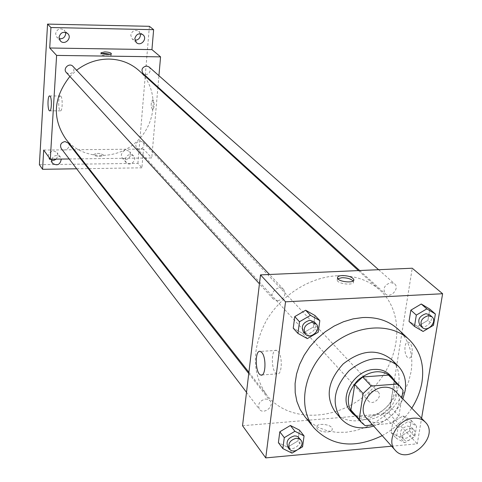 <?xml version="1.0" encoding="UTF-8"?>
<svg xmlns="http://www.w3.org/2000/svg" width="482" height="482" viewBox="0 0 482 482"><rect width="100%" height="100%" fill="white"/><g stroke="black" fill="none" stroke-linecap="round" stroke-linejoin="round"><path stroke-width="0.36" stroke-dasharray="2.41 1.81" d="M395.397 391.191C410.116 405.187 379.352 433.764 366.483 418.051M372.67 424.979L390.974 423.395L398.909 416.032L401.855 397.879M398.909 416.032L390.227 406.784L394.276 381.419L403.066 390.414M391.39 377.418L394.276 381.419M390.227 406.784L382.389 414.056L390.974 423.395M353.041 413.044L356.801 416.201L382.389 414.056M356.047 416.448C369.381 426.052 394.366 412.002 396.572 393.806C397.319 388.926 396.656 384.552 394.565 380.666M389.661 374.767C393.8 379.195 395.385 384.793 394.409 391.565C392.071 411.983 361.94 425.57 350.522 411.128M356.801 416.201L365.127 425.636M373.64 426.07C387.311 421.25 397.054 412.206 402.862 398.921M335.183 411.911C351.607 433.113 395.258 413.677 398.674 384.112C400.108 374.183 397.74 365.989 391.577 359.524M382.19 435.638C394.366 428.968 404.229 419.804 411.779 408.152M398.379 329.489C409.375 340.485 413.616 354.553 411.104 371.682L408.664 381.485L404.633 391.077L399.132 400.193L392.312 408.573L384.383 415.984L375.556 422.214L366.079 427.088L356.228 430.468L346.269 432.24L336.49 432.348L327.182 430.775L318.614 427.546L311.047 422.744L304.726 416.484M399.506 437.053L409.555 430.98L411.309 420.449L402.958 415.942L392.836 422.045L391.131 432.625L399.506 437.053L409.555 430.98L411.309 420.449L402.958 415.942L392.836 422.045L391.131 432.625L399.506 437.053L404.699 442.735L414.815 436.614L416.593 426.016L408.206 421.503L398.012 427.654L396.282 438.295L404.699 442.735M292.008 453.134L287.501 447.2L278.397 442.669L287.501 447.2L297.984 440.922L299.449 430.095L297.984 440.922L302.563 446.802M391.631 446.205L417.273 443.826L421.581 418.304M423.088 331.465L417.599 326.447L409.031 321.422L417.599 326.447L427.938 320.313L429.793 309.113L427.938 320.313L433.499 325.278M307.353 338.605L302.582 333.369L293.249 328.212L302.582 333.369L313.384 327.031L314.945 315.493L313.384 327.031L318.234 332.206M242.536 425.72L389.058 413.448L417.273 443.826M389.058 413.448L412.231 268.221M409.694 342.925L408.417 342.19C403.567 340.798 403.856 357.246 408.694 357.933C412.773 359.241 413.646 346.233 409.694 342.925L408.411 342.19C403.561 340.798 403.85 357.246 408.694 357.933C412.767 359.241 413.646 346.233 409.694 342.925M337.34 275.758C354.378 275.234 368.543 280.006 379.846 290.074C406.621 314.246 400.632 363.133 369.14 391.92C338.111 421.208 288.917 423.582 266.781 395.101C251.743 373.616 251.586 348.799 266.317 320.651C281.223 295.129 310.149 276.945 337.34 275.758M265.54 398.994L268.161 399.367L270.137 400.825C274.812 406.278 263.467 415.153 259.376 409.242C257.448 404.211 259.503 400.795 265.54 398.994M374.267 390.607L378.183 391.987C383.051 396.704 372.821 406.199 368.477 401C366.278 396.059 368.206 392.595 374.267 390.607M390.95 282.597L394.541 283.784C400.132 288.296 390.444 298.954 385.359 293.893C382.533 288.549 384.395 284.784 390.95 282.597M277.783 300.798C284.356 298.786 286.332 295.032 283.693 289.537C278.777 283.82 268.052 293.785 273.39 299.111L277.783 300.798M327.603 431.993C330.766 431.619 332.321 430.583 332.261 428.878C331.929 424.009 315.547 422.491 316.584 427.432C317.969 430.468 321.645 431.986 327.603 431.993C330.766 431.613 332.321 430.577 332.261 428.878C331.929 424.003 315.547 422.485 316.584 427.426C317.969 430.462 321.645 431.986 327.603 431.993M353.119 280.958L353.499 281.711C354.788 285.802 337.623 284.175 337.183 280.163L337.87 278.747M278.096 351.492C282.916 356.511 281.964 375.954 277.023 373.887C271.161 372.737 270.661 348.215 276.548 350.384L278.096 351.492M139.117 70.697C158.946 88.537 157.361 122.741 136.647 141.636C116.276 160.904 82.048 159.964 65.715 138.882M69.902 76.451L76.596 70.239M66.323 72.535L69.384 73.873C73.782 72.758 74.969 70.258 72.951 66.377M140.184 140.961L142.997 142.13L143.528 142.847L144.004 144.588L143.648 146.432L142.527 148.01L139.943 149.221L138.117 149.022L136.629 148.046C134.84 144.431 136.026 142.07 140.184 140.961M149.028 66.938L150.083 68.456L150.336 70.342L149.167 73.023L147.576 74.192L145.697 74.583L143.142 73.577M68.257 143.064C71.704 147.124 64.257 152.812 61.202 148.45M81.362 158.819L151.752 157.951L157.867 87.784M157.933 87.037L158.927 75.68M69.197 158.97L80.602 158.825M39.385 164.699L137.918 163.35L141.901 167.82L143.497 149.065L151.752 157.951M137.918 163.35L149.396 26.317M153.107 99.901L152.764 99.714C150.739 102.744 150.691 106.13 152.619 109.866C154.523 107.516 154.686 104.196 153.107 99.901L152.764 99.714C150.739 102.744 150.691 106.13 152.619 109.866C154.523 107.516 154.686 104.196 153.107 99.901M43.699 150.065L143.497 149.065M99.979 156.511L103.732 155.234C100.154 153.035 96.774 152.83 93.598 154.62C94.219 155.764 96.346 156.391 99.979 156.511L103.732 155.228C100.154 153.029 96.774 152.83 93.598 154.62C94.219 155.758 96.346 156.391 99.979 156.505M110.239 54.261L111.222 55.014C111.728 56.623 100.81 55.864 100.828 54.285L101.919 53.574M60.883 96.255C62.901 98.22 62.443 111.71 60.401 110.836C58.099 110.667 58.189 95.141 60.485 95.984L60.883 96.255M125.121 159.355C126.778 154.68 129.592 153.559 133.568 155.993C137.629 160.181 129.779 167.091 126.133 162.542L125.121 159.355M51.694 159.18C54.068 155.059 57.009 154.409 60.503 157.228L61.298 159.066M76.662 168.79L88.272 168.622M89.043 168.61L141.901 167.82M56.267 159.126L58.015 155.656L57.165 152.746C53.038 149.812 50.062 150.818 48.236 155.77L49.044 158.614L51.496 160.289M65.516 32.348L64.239 30.125C59.991 27.697 57.111 28.896 55.593 33.716L56.948 37.427L59.153 38.711M140.298 33.716L138.792 31.324C134.797 29.396 132.116 30.679 130.749 35.174L132.339 39.15L134.942 40.217M130.682 154.824L129.634 151.607C125.694 149.185 122.898 150.294 121.259 154.933L122.265 158.09C126.206 160.572 129.013 159.482 130.682 154.824M314.282 321.934C319.952 327.429 308.516 338.057 303.449 331.996M302.582 333.369L313.384 327.031M296.49 450.447L299.099 448.887M299.075 437.783C303.895 443.386 291.996 452.725 287.79 446.639M287.501 447.2L297.984 440.922M429.745 314.873C435.505 319.518 425.311 330.694 420.081 325.477M417.599 326.447L427.938 320.313M407.465 426.01L411.514 427.395C416.508 432.227 405.79 442.187 401.331 436.849C399.102 431.752 401.144 428.137 407.465 426.01M409.555 430.98L414.815 436.614M411.309 420.449L416.593 426.016M402.958 415.942L408.206 421.503M392.836 422.045L398.012 427.654M391.131 432.625L396.282 438.295M409.579 428.269L413.634 429.649C418.641 434.493 407.886 444.482 403.428 439.132C401.193 434.023 403.247 430.402 409.579 428.269M353.499 281.711L353.698 280.349M337.183 280.163L337.49 277.987M276.548 350.384L260.346 351.426M277.023 373.887L262.033 374.948M248.899 372.309L266.781 395.101M358.457 270.583L379.846 290.074M283.693 289.537L269.48 274.487M273.39 299.111L259.437 283.838M136.629 148.046L368.477 401M142.997 142.13L378.183 391.987M359.668 270.529L385.359 293.893M378.593 269.697L394.541 283.784M246.513 392.318L259.376 409.242M248.754 373.526L270.137 400.825M111.222 55.014L111.318 53.683M100.828 54.285L100.931 52.821M60.485 95.984L49.712 95.942M60.401 110.836L49.833 110.842M133.568 155.993L129.634 151.607M126.133 162.542L122.265 158.09M142.931 34.734L138.792 31.324M136.418 42.633L132.339 39.15M67.751 33.589L64.239 30.125M60.395 40.958L56.948 37.427M60.503 157.228L57.165 152.746M52.309 163.151L49.044 158.614M401.331 436.849L403.428 439.132M411.514 427.395L413.634 429.649"/><path stroke-width="0.72" d="M413.508 418.183C418.376 417.846 422.31 419.165 425.305 422.154C440.361 436.445 408.302 466.227 395.156 450.158C385.564 440.681 398.03 418.81 413.508 418.183M395.156 450.158L366.483 418.051C357.114 408.778 368.977 387.709 383.943 387.245C388.655 386.956 392.475 388.275 395.397 391.191L425.305 422.154M361.337 422.455L353.041 413.044L350.92 410.007L354.728 384.389L363.121 393.523L359.198 419.394L361.337 422.455L365.127 425.636L372.67 424.979M401.855 397.879L403.066 390.414L400.162 386.383L397.288 384.04L371.2 386.022L363.121 393.523M397.288 384.04L388.534 375.092L362.711 376.978L371.2 386.022M388.534 375.092L391.39 377.418L400.162 386.383M354.728 384.389L362.711 376.978M394.565 380.666L391.824 376.972C381.895 369.11 370.64 370.116 358.06 379.991C347.287 391.812 345.455 402.964 352.565 413.442L356.047 416.448M352.565 413.442L350.522 411.128C337.888 398.445 353.933 369.953 374.219 369.435C380.551 369.079 385.696 370.857 389.661 374.767L391.824 376.972M350.92 410.007L359.198 419.394M402.862 398.921L405.157 390.727C406.621 380.726 404.259 372.478 398.06 365.983C383.66 354.782 367.404 356.3 349.281 370.538C333.749 387.564 331.038 403.669 341.142 418.852C349.323 427.486 360.156 429.89 373.64 426.07M398.06 365.983L391.577 359.524C377.261 348.384 361.126 349.86 343.166 363.958C327.784 380.828 325.121 396.813 335.183 411.911L341.142 418.852M411.779 408.152C417.008 399.903 420.388 391.3 421.931 382.347C424.534 365.013 420.292 350.794 409.206 339.696C390.269 321.404 353.005 324.766 328.29 347.944C303.359 370.887 297.261 407.808 314.107 428.034C331.815 446.374 354.505 448.911 382.19 435.638M314.107 428.034L304.726 416.484L300.105 409.447L296.894 401.464L295.201 392.734L295.08 383.497L296.557 374.002L299.593 364.506L304.124 355.288L310.016 346.6L317.114 338.695L325.223 331.791L334.104 326.085L343.509 321.735L353.173 318.861L362.826 317.536C377.201 316.933 389.052 320.916 398.379 329.489L409.206 339.696M299.099 448.887L302.563 446.802L304.058 435.909L299.449 430.095L290.375 425.486L279.807 431.788L278.397 442.669L282.85 448.597L292.008 453.134L296.49 450.447M421.581 418.304L442.615 293.737L285.531 301.816L265.745 457.9L391.631 446.205M435.391 314.011L429.793 309.113L421.268 304.003L410.845 310.167L409.031 321.422L414.478 326.422L423.088 331.465L433.499 325.278L435.391 314.011L426.817 308.884L416.321 315.101L414.478 326.422M319.819 320.602L314.945 315.493L305.648 310.245L294.755 316.614L293.249 328.212L297.966 333.43L307.353 338.605L318.234 332.206L319.819 320.602L310.468 315.33L299.497 321.759L297.966 333.43M265.745 457.9L242.536 425.72L260.503 274.879L412.231 268.221L442.615 293.737M260.503 274.879L285.531 301.816M261.859 352.547C266.564 357.59 265.654 377.117 260.828 375.032C255.111 373.863 254.604 349.239 260.346 351.426L261.859 352.547M342.25 275.547C348.402 275.686 352.258 277.017 353.812 279.536C355.101 283.609 337.93 281.982 337.49 277.987C337.388 276.584 338.973 275.77 342.25 275.547M337.87 278.747L341.949 277.716C347.106 277.74 350.83 278.819 353.119 280.958M76.596 70.239C86.392 62.768 97.219 59.045 109.065 59.069C120.759 59.376 130.773 63.256 139.117 70.697L358.457 270.583M248.899 372.309L65.715 138.882C51.984 118.343 53.382 97.533 69.902 76.451M269.48 274.487L72.951 66.377C69.366 62.256 62.479 68.655 66.323 72.535L259.437 283.838M359.668 270.529L143.142 73.577C140.913 69.751 142.021 67.215 146.468 65.968L149.028 66.938L378.593 269.697M246.513 392.318L61.202 148.45C59.672 144.817 60.949 142.521 65.022 141.551L68.257 143.064L248.754 373.526M157.867 87.784L157.933 87.037M158.927 75.68L160.566 56.864L56.611 55.412L50.291 159.199L69.197 158.97M80.602 158.825L81.362 158.819M50.929 27.528L47.555 24.1L149.396 26.317L153.631 29.679L50.929 27.528L49.724 48.001L56.611 55.412M160.566 56.864L151.938 49.616L153.631 29.679M47.555 24.1L39.385 164.699L42.567 169.296L76.662 168.79M50.291 159.199L43.699 150.065L42.567 169.296M50.098 96.219C52.062 98.189 51.634 111.716 49.646 110.842C47.411 110.667 47.477 95.099 49.712 95.942L50.098 96.219M151.938 49.616L49.724 48.001M104.769 51.899C108.486 52.08 110.667 52.634 111.33 53.55C111.836 55.159 100.919 54.394 100.931 52.821L104.769 51.899M101.919 53.574L104.666 53.357L110.239 54.261M61.298 159.066C60.172 164.862 57.177 166.224 52.309 163.151L51.496 160.283L51.694 159.18M88.272 168.622L89.043 168.61M134.815 38.626C136.201 34.089 138.906 32.794 142.931 34.734C147.866 38.488 140.973 46.838 136.418 42.633L134.815 38.626M59.027 37.222C60.563 32.354 63.473 31.143 67.751 33.589C72.523 37.958 64.727 45.754 60.395 40.958L59.027 37.222M51.496 160.289L53.996 160.313L56.267 159.126M59.153 38.711C62.762 39.12 64.925 37.524 65.66 33.915L65.516 32.348M134.942 40.217C138.021 40.102 139.852 38.482 140.443 35.367L140.298 33.716M305.371 334.098L303.449 331.996C300.834 326.302 302.955 322.398 309.806 320.277L314.282 321.934L316.24 324C321.922 329.513 310.444 340.172 305.371 334.098C302.756 328.393 304.883 324.476 311.752 322.344L316.24 324M314.945 315.493L305.648 310.245L310.468 315.33M305.648 310.245L294.755 316.614L299.497 321.759M294.755 316.614L293.249 328.212M304.058 435.909L294.93 431.294L284.284 437.65L282.85 448.597M289.604 449.025L287.79 446.639C285.832 441.44 288.007 437.867 294.309 435.933L296.31 436.065L298.021 436.8L300.925 440.138C305.751 445.754 293.821 455.122 289.604 449.025C287.646 443.814 289.827 440.235 296.147 438.289L298.882 438.644L300.925 440.138M299.449 430.095L290.375 425.486L294.93 431.294M290.375 425.486L279.807 431.788L284.284 437.65M279.807 431.788L278.397 442.669M422.298 327.495L420.081 325.477C417.207 319.952 419.189 316.017 426.028 313.68L429.745 314.873L431.993 316.861C437.764 321.512 427.54 332.719 422.298 327.495C419.418 321.952 421.407 318.012 428.269 315.662L431.993 316.861M429.793 309.113L421.268 304.003L426.817 308.884M421.268 304.003L410.845 310.167L416.321 315.101M410.845 310.167L409.031 321.422M353.698 280.349L353.812 279.536M262.033 374.948L260.828 375.032"/></g></svg>
